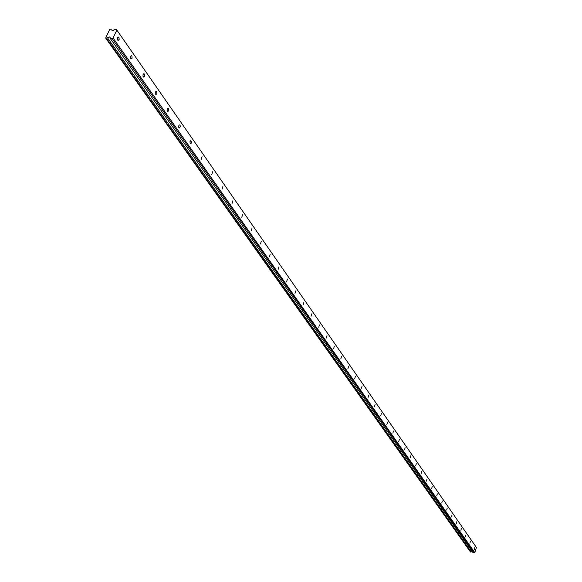 <?xml version="1.0" encoding="UTF-8"?>
<svg xmlns="http://www.w3.org/2000/svg" width="582" height="582" viewBox="0 0 582 582"><rect width="100%" height="100%" fill="white"/><g stroke="black" fill="none" stroke-linecap="round" stroke-linejoin="round"><path stroke-width="0.87" d="M118.903 37.437L117.95 37.139L117.353 38.012L117.346 39.649L118.153 40.558L119.215 39.285L118.903 37.437M474.81 547.575L474.294 549.437L474.81 547.575M470.423 541.289L469.9 543.173L470.423 541.289M465.956 534.887L465.433 536.786L465.956 534.887M461.41 528.369L460.879 530.282L461.41 528.369M456.775 521.727L456.237 523.654L456.775 521.727M452.054 514.954L451.508 516.896L452.054 514.954M447.238 508.057L446.685 510.014L447.238 508.057M442.335 501.022L441.774 503.001L442.335 501.022M437.329 493.849L436.762 495.849L437.329 493.849M432.23 486.537L431.655 488.553L432.23 486.537M427.028 479.081L426.446 481.11L427.028 479.081M421.717 471.471L421.135 473.522L421.717 471.471M416.305 463.709L415.708 465.782L416.305 463.709M410.776 455.786L410.179 457.874L410.776 455.786M405.13 447.704L404.526 449.806L405.13 447.704M399.368 439.446L398.757 441.571L399.368 439.446M393.49 431.015L392.872 433.161L393.49 431.015M387.481 422.401L386.855 424.562L387.481 422.401M381.341 413.598L380.708 415.788L381.341 413.598M375.07 404.606L374.422 406.818L375.07 404.606M368.653 395.418L368.006 397.644L368.653 395.418M362.099 386.019L361.437 388.267L362.099 386.019M355.391 376.409L354.722 378.686L355.391 376.409M348.538 366.58L347.861 368.879L348.538 366.58M341.518 356.519L340.834 358.839L341.518 356.519M334.337 346.225L333.639 348.567L334.337 346.225M326.982 335.683L326.276 338.055L326.982 335.683M319.453 324.894L318.74 327.288L319.453 324.894M311.741 313.844L311.021 316.259L311.741 313.844M303.84 302.516L303.106 304.961L303.84 302.516M295.743 290.905L295.001 293.379L295.743 290.905M287.435 279.004L286.686 281.506L287.435 279.004M278.923 266.803L278.16 269.335L278.923 266.803M270.186 254.283L269.415 256.837L270.186 254.283M261.223 241.428L260.438 244.018L261.223 241.428M252.021 228.239L251.228 230.858L252.021 228.239M242.57 214.693L241.763 217.348L242.57 214.693M232.865 200.783L232.043 203.46L232.865 200.783M222.884 186.48L222.055 189.194L222.884 186.48M212.626 171.777L211.79 174.527L212.626 171.777M202.078 156.66L201.227 159.446L202.078 156.66M191.231 141.106L190.612 140.822L189.914 141.732L190.365 143.921L191.391 143.048L191.231 141.106M180.056 125.094L179.249 124.875L178.638 126.01L178.674 127.225L179.351 127.996L180.304 126.767L180.056 125.094M168.554 108.601L167.892 108.296L167.165 109.212L167.136 110.755L167.834 111.548L168.736 110.616L168.554 108.601M156.704 91.614L156.02 91.294L155.278 92.218L155.256 93.782L155.976 94.604L156.9 93.666L156.704 91.614M144.489 74.11L143.601 73.849L143.026 74.707L143.005 76.293L143.754 77.137L144.7 76.191L144.489 74.11M131.896 56.061L130.972 55.777L130.39 56.643L130.375 58.258L130.965 59.08L132.114 58.178L131.896 56.061M111.089 29.624L112.763 30.781L114.559 29.406L116.458 29.529L476.425 547.48L474.774 552.58L113.061 37.939L116.8 30.199M110.755 29.151L109.765 29.253L105.662 38.07L106.404 38.121L470.554 552.085L105.662 38.07M113.061 37.939L112.108 38.514L110.209 38.383L110.027 36.957L109.591 36.892L106.404 38.121M474.774 552.58L474.221 552.9L112.108 38.514M116.458 29.529L476.425 547.48M474.221 552.9L473.006 552.631L110.209 38.383M472.264 551.583L470.554 552.085M107.452 37.714L471.187 551.896M109.591 36.892L110.136 37.663M118.532 37.11L118.088 37.081M156.383 91.33L156.012 91.301M144.154 73.812L143.761 73.776M131.547 55.748L131.125 55.712"/></g></svg>
